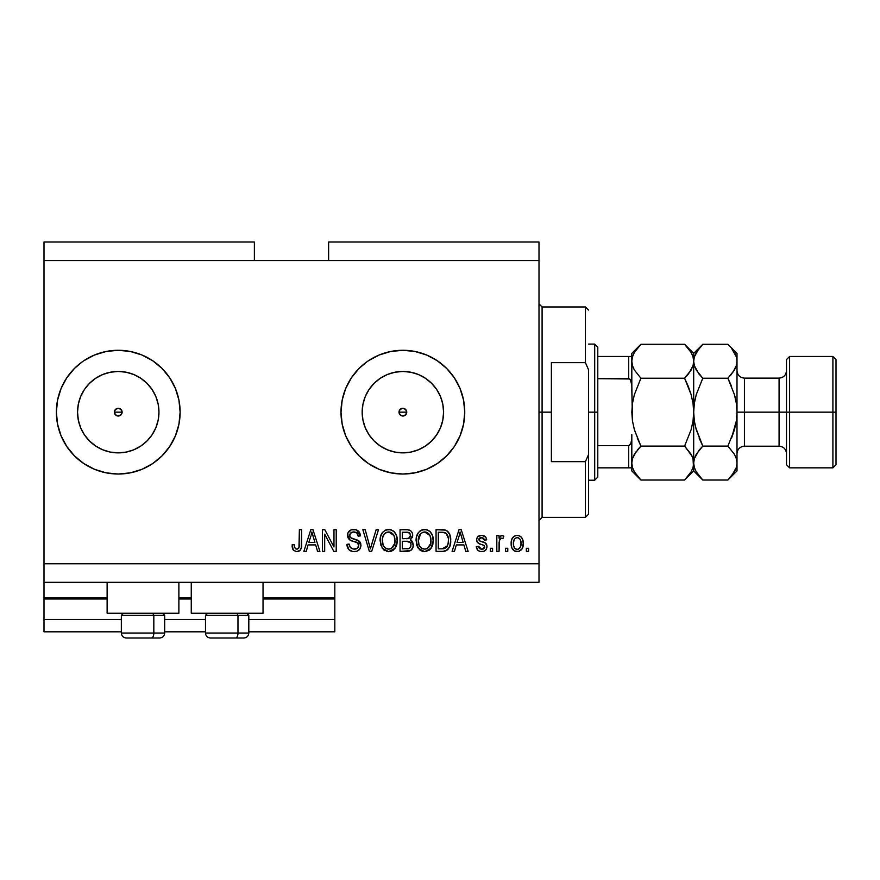 <?xml version="1.0" encoding="UTF-8"?>
<svg xmlns="http://www.w3.org/2000/svg" width="880" height="880" viewBox="0 0 880 880"><rect width="100%" height="100%" fill="white"/><g stroke="black" fill="none" stroke-linecap="round" stroke-linejoin="round"><path stroke-width="1.32" d="M334.818 631.818L248.809 631.818L334.818 631.818L334.818 619.443L248.809 619.443L334.818 619.443L334.818 599.016L263.032 599.016L334.818 599.016L334.818 631.818M205.491 631.818L164.659 631.818L205.491 631.818M121.341 631.818L44 631.818L121.341 631.818M205.491 619.443L164.659 619.443L205.491 619.443M121.341 619.443L44 619.443L44 631.818L44 619.443L121.341 619.443M191.257 599.016L178.882 599.016L191.257 599.016M44 597.872L44 599.016L107.118 599.016L44 599.016L44 619.443L44 597.784L107.118 597.784L44 597.784L44 582.318L44 597.784M334.818 597.784L334.818 582.318L334.818 597.784L263.032 597.784L334.818 597.784L334.818 599.016L334.818 597.872M191.257 597.784L178.882 597.784L191.257 597.784M399.3 410.674L399.003 412.159L400.136 414.887L402.875 416.02A3.872 3.872 0 0 1 399.003 412.159A3.872 3.872 0 0 1 402.875 408.287L400.136 409.42L399.3 410.674L400.136 409.42L402.875 408.287L405.614 409.42L406.747 412.159L405.614 414.887L404.36 415.734L401.39 415.734L399.3 413.633L399.3 410.674L401.39 408.584M114.675 410.674L114.378 412.159L115.511 414.887L118.25 416.02A3.872 3.872 0 0 1 114.378 412.159A3.872 3.872 0 0 1 118.25 408.287L115.511 409.42L114.675 410.674L115.511 409.42L118.25 408.287L120.989 409.42L122.122 412.159L120.989 414.887L119.735 415.734L116.765 415.734L114.675 413.633L114.675 410.674L116.765 408.584M110.308 452.089L118.25 452.87A40.711 40.711 0 0 1 77.539 412.159A40.711 40.711 0 0 1 118.25 371.448L126.192 372.229L133.826 374.539L140.866 378.301L147.037 383.372L152.097 389.532L155.87 396.572L158.18 404.217L158.961 412.159L158.18 420.101L155.87 427.735L152.097 434.775L147.037 440.946L140.866 446.006L133.826 449.768L126.192 452.089L118.25 452.87L110.308 452.089L102.674 449.768L95.634 446.006L89.463 440.946L84.403 434.775L80.63 427.735L78.32 420.101L77.539 412.159L78.32 404.217L80.63 396.572L84.403 389.532L89.463 383.372L95.634 378.301L102.674 374.539L110.308 372.229L118.25 371.448A40.711 40.711 0 0 1 158.961 412.159A40.711 40.711 0 0 1 118.25 452.87L126.192 452.089M394.933 452.089L402.875 452.87A40.711 40.711 0 0 1 362.164 412.159A40.711 40.711 0 0 1 402.875 371.448L410.817 372.229L418.451 374.539L425.491 378.301L431.662 383.372L436.722 389.532L440.495 396.572L442.805 404.217L443.586 412.159L442.805 420.101L440.495 427.735L436.722 434.775L431.662 440.946L425.491 446.006L418.451 449.768L410.817 452.089L402.875 452.87L394.933 452.089L387.299 449.768L380.259 446.006L374.088 440.946L369.028 434.775L365.255 427.735L362.945 420.101L362.164 412.159L362.945 404.217L365.255 396.572L369.028 389.532L374.088 383.372L380.259 378.301L387.299 374.539L394.933 372.229L402.875 371.448A40.711 40.711 0 0 1 443.586 412.159A40.711 40.711 0 0 1 402.875 452.87L410.817 452.089M437.239 360.701A61.875 61.875 0 0 0 368.511 360.701L379.192 354.992L390.808 351.472L402.875 350.284L414.942 351.472L426.558 354.992L437.25 360.712L446.622 368.401L454.322 377.784L460.042 388.476L463.562 400.081L464.75 412.159L463.562 424.226L460.042 435.831L454.322 446.534L446.622 455.906L437.25 463.606L426.558 469.326L414.942 472.846L402.875 474.034A61.875 61.875 0 0 1 341 412.159A61.875 61.875 0 0 1 402.875 350.284A61.875 61.875 0 0 1 464.75 412.159A61.875 61.875 0 0 1 402.875 474.034L390.808 472.846L379.192 469.326L368.5 463.606A61.875 61.875 0 0 0 463.551 424.248M368.478 360.723A61.875 61.875 0 0 0 342.199 400.059L345.708 388.476L351.428 377.784L359.128 368.401L366.828 361.867M342.188 400.114A61.875 61.875 0 0 0 342.188 424.204L341 412.159L342.188 400.081M342.199 424.248A61.875 61.875 0 0 0 368.478 463.595L359.128 455.906L351.428 446.534L345.708 435.831L342.188 424.226M152.614 360.701A61.875 61.875 0 0 0 83.886 360.701A61.875 61.875 0 0 1 94.743 354.926A61.875 61.875 0 0 0 83.886 360.701L94.567 354.992L106.183 351.472L118.25 350.284L130.317 351.472L141.933 354.992L152.625 360.712L161.997 368.401L169.697 377.784L175.417 388.476L178.937 400.081L180.125 412.159L178.937 424.226L175.417 435.831L169.697 446.534L161.997 455.906L152.625 463.606L141.933 469.326L130.317 472.846L118.25 474.034A61.875 61.875 0 0 1 56.375 412.159A61.875 61.875 0 0 1 118.25 350.284A61.875 61.875 0 0 1 180.125 412.159A61.875 61.875 0 0 1 118.25 474.034L106.183 472.846L94.567 469.326L83.875 463.606A61.875 61.875 0 0 0 178.926 424.248M83.853 360.723A61.875 61.875 0 0 0 57.574 400.059A61.875 61.875 0 0 1 83.853 360.723A61.875 61.875 0 0 0 57.563 424.204L56.375 412.159A61.875 61.875 0 0 1 57.563 400.114A61.875 61.875 0 0 0 56.375 412.159L57.563 400.081L61.083 388.476L66.803 377.784L74.503 368.401L82.203 361.867M57.574 424.248A61.875 61.875 0 0 0 83.853 463.595L74.503 455.906L66.803 446.534L61.083 435.831L57.563 424.226A61.875 61.875 0 0 1 56.375 412.159A61.875 61.875 0 0 0 94.743 469.392A61.875 61.875 0 0 1 57.574 424.248M178.893 613.25L107.118 613.25L107.118 582.318L107.118 613.25L178.882 613.25L178.882 582.318L178.882 613.25M263.032 613.25L263.032 582.318L263.032 613.25L191.268 613.25L263.043 613.25M191.257 582.318L191.257 613.25L191.257 582.318M404.36 408.584L406.45 410.674L406.45 413.633L406.747 412.159L405.614 409.42L402.875 408.287A3.872 3.872 0 0 1 406.747 412.159A3.872 3.872 0 0 1 402.875 416.02L401.39 415.734L399.3 413.633M119.735 408.584L121.825 410.674L121.825 413.633L122.122 412.159L120.989 409.42L118.25 408.287A3.872 3.872 0 0 1 122.122 412.159A3.872 3.872 0 0 1 118.25 416.02L116.765 415.734L114.675 413.633M44 242L254.375 242L44 242L44 260.568L254.375 260.568L254.375 242L254.375 260.568L44 260.568L44 563.75L539 563.75L539 260.568L254.375 260.568L539 260.568L539 242L328.625 242L539 242L539 563.75L44 563.75L44 582.318L539 582.318L44 582.318L44 242M324.687 551.375L324.687 534.138L324.687 551.375L322.432 551.375L322.432 529.716L324.83 529.716L333.971 546.975L333.971 529.716L336.215 529.716L336.215 551.375L333.806 551.375L324.687 534.138L333.806 551.375L336.215 551.375L336.215 529.716L333.971 529.716L333.971 546.975L324.83 529.716L322.432 529.716L322.432 551.375L324.687 551.375L322.432 551.375L322.432 529.716L324.83 529.716M360.965 545.347L359.843 549.043L356.73 551.298L352.704 551.551L348.887 549.648L346.907 544.346L349.151 544.06L350.295 547.36L353.331 549.043L356.95 548.537L358.699 545.82L357.621 542.96L350.108 540.122L347.886 537.603L347.897 532.994L351.351 529.782L356.323 529.837L359.216 531.971L360.404 535.909L358.16 536.184L356.95 533.071L353.452 531.971L350.416 533.302L349.756 536.008L351.186 538.164L359.029 541.013L360.514 542.949L360.965 545.347L357.632 540.177L350.427 537.625L349.723 535.425C350.009 533.082 351.384 531.927 353.826 531.971C356.51 532.07 357.951 533.478 358.16 536.184L360.404 535.909C360.085 531.795 357.874 529.639 353.749 529.441C349.888 529.584 347.798 531.564 347.468 535.37C347.842 538.769 349.789 540.749 353.309 541.321C356.246 541.53 358.05 542.894 358.721 545.413C358.402 547.91 356.95 549.142 354.343 549.12C351.175 548.922 349.448 547.239 349.151 544.06L346.907 544.346C347.182 548.933 349.591 551.375 354.145 551.661C358.292 551.54 360.569 549.439 360.965 545.347M371.338 545.424L376.156 529.716L378.499 529.716L371.679 551.375L369.347 551.375L362.868 529.716L365.189 529.716L370.392 548.845L376.156 529.716L378.499 529.716L376.156 529.716L370.392 548.845L365.189 529.716L362.868 529.716L369.347 551.375L371.679 551.375L369.347 551.375L362.868 529.716L365.189 529.716L369.908 546.887M388.674 551.661L383.526 549.681L380.6 544.72L380.49 536.855L382.58 532.367L385.748 529.98L390.632 529.672L394.229 531.762L396.594 535.865L397.221 541.596L396.088 546.579L393.074 550.319L388.674 551.661L395.043 548.35L397.254 540.573C397.408 534.27 394.559 530.563 388.685 529.441C382.701 530.596 379.83 534.391 380.094 540.837L382.283 548.262L388.674 551.661M424.677 551.661L419.518 549.681L416.603 544.72L416.482 536.855L418.583 532.367L421.751 529.98L426.635 529.672L430.232 531.762L432.597 535.865L433.224 541.596L432.08 546.579L429.066 550.319L424.677 551.661L431.046 548.35L433.246 540.573C433.411 534.27 430.551 530.563 424.688 529.441C418.693 530.596 415.833 534.391 416.097 540.837L418.286 548.262L424.677 551.661M507.782 548.284L507.782 551.375L505.527 551.375L505.527 548.284L507.782 548.284L505.527 548.284L505.527 551.375L507.782 551.375L505.527 551.375L505.527 548.284L507.782 548.284L507.782 551.375L507.782 548.284M523.248 543.334L522.016 548.933L518.639 551.485L514.47 550.957L511.808 547.712L511.17 544.214L511.643 539.737L513.326 536.899L515.79 535.513L518.595 535.513L521.026 536.877L522.577 539.198L523.248 543.334C523.435 538.813 521.422 536.14 517.198 535.348C512.93 536.162 510.906 538.879 511.159 543.499C510.928 548.108 512.941 550.825 517.198 551.661C521.532 550.803 523.545 548.031 523.248 543.334M293.348 550.132L296.736 551.661L293.348 550.132L292.061 544.907L294.316 544.621L294.712 547.481L295.79 548.878L297.572 549.021L298.947 547.833L299.376 529.716L301.62 529.716L301.29 547.877L300.102 550.308L296.736 551.661C300.432 550.924 302.06 548.515 301.62 544.423L301.62 529.716L299.376 529.716L299.079 547.492L296.835 549.12C294.877 548.471 294.03 546.964 294.316 544.621L292.061 544.907L293.348 550.132L296.252 551.639M454.432 551.375L456.324 544.907L454.432 551.375L452.089 551.375L459.008 529.716L461.208 529.716L468.127 551.375L465.784 551.375L463.892 544.907L456.324 544.907L463.892 544.907L465.784 551.375L468.127 551.375L461.208 529.716L459.008 529.716L452.089 551.375L454.432 551.375L452.089 551.375L459.008 529.716L461.208 529.716L468.127 551.375L465.784 551.375M486.97 546.579L486.145 549.527L483.692 551.364L480.117 551.496L477.895 550.297L476.278 546.59L478.533 546.315L479.49 548.581L481.8 549.406L483.824 548.823L484.715 546.964L484.088 545.446L479.116 543.631L477.015 541.772L476.641 538.89L478.016 536.47L482.031 535.359L485.771 537.163L486.684 539.847L484.44 540.122L483.593 538.23L481.635 537.592L479.765 537.966L478.852 539.902L479.765 540.958L485.584 543.147L486.97 546.579C486.717 543.73 485.078 542.113 482.042 541.728L479.523 540.826L478.808 539.517L481.635 537.592L484.44 540.122L486.684 539.847C486.266 536.899 484.561 535.392 481.558 535.348C478.522 535.381 476.861 536.877 476.564 539.836C477.114 542.674 478.951 544.28 482.086 544.665L484.209 545.534L484.715 546.964L481.8 549.406L478.533 546.315L476.278 546.59C476.685 549.802 478.478 551.496 481.646 551.661C484.946 551.54 486.717 549.846 486.97 546.579L486.97 546.579M492.591 548.284L492.591 551.375L490.347 551.375L490.347 548.284L492.591 548.284L490.347 548.284L490.347 551.375L492.591 551.375L490.347 551.375L490.347 548.284L492.591 548.284L492.591 551.375L492.591 548.284M499.598 539.572L499.059 551.375L496.815 551.375L496.815 535.623L499.059 535.623L499.059 538.142L501.215 535.414L503.844 536.184L502.997 538.439L500.896 538.252L499.796 539.187L499.059 543.213L499.466 539.99L501.479 538.153L502.997 538.439L503.844 536.184L501.721 535.348L499.059 538.142L499.059 535.623L496.815 535.623L496.815 551.375L499.059 551.375L496.815 551.375L496.815 535.623L499.059 535.623M528.594 548.284L528.594 551.375L526.339 551.375L526.339 548.284L528.594 548.284L526.339 548.284L526.339 551.375L528.594 551.375L526.339 551.375L526.339 548.284L528.594 548.284L528.594 551.375L528.594 548.284M443.421 551.342L442.453 551.375C448.327 550.484 451.077 546.843 450.692 540.43L449.801 546.183L446.974 550.231L443.421 551.342L436.062 551.375L436.062 529.716L443.905 529.793L446.985 530.794L449.691 534.424L450.692 540.43C451.044 535.821 449.35 532.378 445.61 530.123L436.062 529.716L436.062 551.375L442.453 551.375L436.062 551.375L436.062 529.716M413.248 544.203L412.885 547.58L410.531 550.605L400.059 551.375L400.059 529.716L407.913 529.771L411.015 531.058L412.291 532.939L412.687 535.832L410.3 539.704L412.61 541.882L413.281 545.017L410.3 539.704L412.72 535.161C412.401 531.553 410.41 529.738 406.78 529.716L400.059 529.716L400.059 551.375L406.725 551.375L400.059 551.375L400.059 529.716L406.78 529.716M306.218 551.375L308.11 544.907L306.218 551.375L303.875 551.375L310.794 529.716L312.983 529.716L319.902 551.375L317.57 551.375L315.678 544.907L308.11 544.907L315.678 544.907L317.57 551.375L319.902 551.375L312.983 529.716L310.794 529.716L303.875 551.375L306.218 551.375L303.875 551.375L310.794 529.716L312.983 529.716L319.902 551.375L317.57 551.375M539 582.318L539 563.75L539 582.318M328.625 242L328.625 260.568L328.625 242M119.735 415.734L118.25 416.02L119.724 415.734L121.825 413.633M404.36 415.734L402.875 416.02L404.349 415.734L406.45 413.633M292.974 549.538L292.699 548.933M292.468 548.273L292.116 546.271M292.061 544.907L294.316 544.621L294.349 545.347M294.415 546.062L294.525 546.777M294.536 546.788L294.723 547.481M296.659 549.12L297.286 549.087M298.771 548.119L299.277 546.469M299.244 546.777L299.376 544.588M299.376 529.716L301.62 529.716L301.587 545.666M300.454 549.868L301.411 547.261M301.279 547.899L301.004 548.834M300.102 550.319L299.145 551.067M299.112 551.089L298.496 551.375M297.979 551.529L297.374 551.628M459.91 533.016L459.107 536.074L460.108 531.971L463.155 542.377L457.061 542.377L459.107 536.074L457.061 542.377L463.155 542.377L460.108 531.971L459.899 533.049M461.12 535.689L460.889 534.919M476.982 548.999L477.378 549.67M477.895 550.297L477.048 549.131M476.795 548.592L476.487 547.613M476.278 546.59L478.533 546.315L478.819 547.536M478.874 547.657L479.49 548.581M481.8 549.406L482.867 549.285M484.704 547.228L483.714 545.237M483.692 545.226L482.636 544.83M481.162 544.379L480.425 544.137M480.183 544.049L478.027 542.993M477.587 542.586L477.092 541.915M477.015 541.761L476.674 540.848M477.389 537.152L478.027 536.47M478.632 536.03L479.688 535.59M483.428 535.601L485.76 537.152M486.233 538.01L486.519 538.912M486.684 539.847L484.44 540.122L484.198 539.121M483.604 538.23L480.678 537.669M480.172 537.79L479.072 538.604M478.83 539.275L478.863 539.924M478.808 539.517L479.765 540.958L478.83 539.715M480.007 541.057L480.887 541.376M481.272 541.497L479.776 540.958M482.955 542.014L485.177 542.872M486.211 543.818L486.552 544.412M486.662 544.698L486.838 545.259M485.474 550.319L484.814 550.836M484.638 550.946L483.725 551.353M483.681 551.364L482.68 551.584M503.844 536.184L502.997 538.439L500.907 538.252M502.997 538.439L501.479 538.153M501.16 538.186L499.279 540.782M499.059 551.375L499.092 542.399M516.846 551.639L515.801 551.496M515.075 551.254L514.47 550.946M513.337 550.077L512.457 549.01L513.337 550.088M511.412 546.304L511.214 544.929M511.214 542.08L511.17 542.784M511.984 538.846L514.47 536.041M517.946 535.381L518.573 535.502M518.617 535.513L520.487 536.415M522.577 539.198L523.237 542.641M522.984 540.584L523.182 541.915M522.852 546.92L522.401 548.196M522.027 548.911L521.268 549.912M519.156 551.331L517.924 551.617M511.643 539.737L511.412 540.661M515.339 538.208L514.107 539.693L513.403 543.488C513.139 540.364 514.382 538.406 517.143 537.592C519.981 538.351 521.268 540.32 521.004 543.488L520.542 540.276M520.85 545.479L521.004 543.488C521.268 546.612 520.014 548.581 517.264 549.406L518.804 548.966M515.405 548.823L516.285 549.263L514.679 548.152L513.546 545.457L514.591 548.042M516.285 549.263L517.264 549.406C514.426 548.647 513.139 546.678 513.403 543.488L513.656 546.007M518.133 537.746L516.043 537.801M520.63 540.573L519.805 538.945M519.728 538.846L518.122 537.735M519.574 538.681L518.573 537.922M518.221 549.252L520.289 547.294L520.993 543.983M519.893 547.932L520.289 547.294M520.432 546.986L520.641 546.381M442.167 529.716L443.905 529.793M444.147 529.815L444.774 529.903M446.303 530.409L448.129 531.817M448.459 532.213L449.009 533.027M449.592 534.182L450.472 537.372M450.483 537.405L450.637 538.857M450.637 538.901L450.67 539.671M450.692 540.441L450.549 542.894M450.329 544.313L450.109 545.237M450.043 545.457L449.812 546.15M448.459 548.757L447.821 549.516M446.248 550.638L446.93 550.253M446.237 550.649L445.379 550.979M445.324 550.99L444.4 551.21M444.246 551.243L443.454 551.331M450.098 545.248L450.329 544.302M448.316 538.208L446.105 533.269L442.112 532.246L445.181 532.686C447.656 534.556 448.745 537.13 448.437 540.397L447.986 544.423M446.743 547.173L447.579 545.688L442.178 548.845L445.027 548.427M438.317 548.845L438.317 532.246L442.112 532.246L438.317 532.246L438.317 548.845L442.178 548.845L438.317 548.845M447.238 534.677L446.853 534.083M444.279 548.647L446.754 547.162L448.272 542.916M448.129 543.752L448.426 539.847M443.476 548.779L444.136 548.669M416.911 545.677L416.603 544.731M416.185 538.835L416.119 539.836M416.185 538.78L416.482 536.888M416.999 535.117L417.978 533.17M418.033 533.082L418.55 532.389M421.751 529.98L419.793 531.157M422.708 529.672L423.665 529.496M426.624 529.672L427.57 529.98M429.407 531.036L430.21 531.751M431.31 533.126L432.575 535.788M433.015 537.636L433.147 538.615M432.982 543.642L432.784 544.599M432.08 546.579L432.993 543.642M432.63 545.149L431.882 546.997M430.452 549.065L431.046 548.35M429.88 549.659L425.744 551.595M425.601 551.606L426.525 551.452M423.577 551.584L421.058 550.792M421.014 550.77L419.54 549.703M417.296 546.568L417.747 547.437M429.066 550.319L429.803 549.736M432.817 536.668L432.091 534.556M430.309 531.85L428.45 530.409M425.128 531.993L426.393 532.224L423.181 532.147L420.541 533.687L423.181 532.147M429.671 534.842L426.393 532.224L428.604 533.533M420.629 533.599L418.341 540.87C418 535.865 420.112 532.906 424.699 531.971L430.056 535.612L431.002 540.507C431.244 545.347 429.132 548.218 424.655 549.12L427.526 548.361L430.727 543.488L430.243 545.138M427.526 548.361L429.649 546.282L430.738 543.411M423.214 548.944L421.267 547.998L424.655 549.12C420.299 548.284 418.198 545.534 418.341 540.87L419.078 545.138L418.352 540.1L419.298 535.491M418.781 536.943L419.045 536.096L418.781 536.943M430.617 537.251L429.176 534.138M430.727 543.488L430.881 538.626L429.869 535.216M430.859 538.472L430.65 537.394M426.14 548.944L426.833 548.713M419.067 545.116L420.618 547.437M420.695 547.503L419.771 546.414M407.374 529.727L409.002 529.958M409.541 530.134L410.102 530.387M410.179 530.431L410.982 531.025M411.158 531.201L411.741 531.927M411.774 531.96L412.28 532.895M412.302 532.95L412.61 534.017M412.588 536.426L412.126 537.735M410.85 539.319L410.3 539.704M411.015 540.078L411.664 540.584M407.385 551.364L406.725 551.375C410.916 551.342 413.094 549.219 413.281 545.017L413.259 545.666M411.565 549.813L412.753 547.921M411.521 549.846L410.564 550.594M410.564 547.173L411.015 544.61L410.322 542.619L406.461 541.255C409.266 541.068 410.784 542.322 411.026 545.039C410.784 542.322 409.266 541.068 406.461 541.255L402.314 541.255L406.461 541.255M410.927 546.128L409.442 548.339M410.377 536.503L410.465 535.524L408.496 538.516L402.314 538.714L402.314 532.246L405.999 532.246C408.683 531.905 410.179 532.994 410.465 535.524L409.761 533.258L406.978 532.268M408.012 532.367L402.314 532.246L402.314 538.714L409.035 538.285M408.496 538.516L410.311 536.756M402.314 548.845L402.314 541.255L402.314 548.845L408.958 548.57L402.314 548.845M409.211 548.46L410.575 547.151M408.166 548.757L408.958 548.57M406.285 538.714L407.396 538.681M409.365 538.087L410.377 536.481L410.179 533.94M409.761 533.258L409.156 532.73M406.802 532.268L405.999 532.246M380.182 538.78L380.479 536.888M382.041 533.071L382.558 532.389M384.846 530.42L385.748 529.98M386.716 529.672L387.662 529.496M389.18 529.452L389.972 529.54M390.632 529.672L391.567 529.98M393.393 531.025L394.218 531.751M394.79 532.4L396.572 535.799M397.023 537.647L397.155 538.615M397.232 539.583L397.221 541.596M397.144 542.619L396.781 544.588M396.627 545.149L395.879 546.997M393.888 549.648L391.523 551.144M391.424 551.188L389.774 551.584M389.609 551.606L390.522 551.452M387.574 551.584L386.804 551.452M385.011 550.77L383.526 549.692M396.814 536.668L396.088 534.556M394.306 531.85L392.447 530.409M389.136 531.993L390.39 532.224L387.178 532.147L384.549 533.687L385.748 532.73M393.668 534.842L390.39 532.224L392.601 533.533M382.734 537.141L382.349 540.87C381.997 535.865 384.12 532.906 388.707 531.971L394.064 535.612L394.999 540.507C395.252 545.347 393.129 548.218 388.652 549.12L391.523 548.361L394.724 543.488L394.207 545.204M391.523 548.361L393.657 546.282L394.746 543.411M387.211 548.944L385.264 547.998L388.652 549.12C384.307 548.284 382.195 545.534 382.349 540.87L383.086 545.138L382.404 539.33M383.306 535.491L382.481 538.56M387.134 532.169L386.441 532.4M384.626 533.599L382.8 536.899M394.614 537.251L393.173 534.138M394.724 543.488L394.878 538.626L393.877 535.216M394.856 538.472L394.647 537.394M390.137 548.944L390.841 548.713M383.075 545.116L384.626 547.437M384.692 547.503L383.768 546.414M370.392 548.845L370.15 547.866M371.679 551.375L378.499 529.716L371.679 551.375M352.704 551.551L350.284 550.726M348.865 549.626L348.04 548.559M346.907 544.346L349.217 544.566M354.343 549.12L355.157 549.076M355.355 549.054L355.949 548.933M356.939 548.548L357.533 548.119M358.611 544.5L358.655 546.172M358.237 543.642L357.621 542.96L358.237 543.642M356.763 542.432L352.22 540.991M351.142 540.606L350.108 540.122L347.49 534.754M347.567 534.171L347.699 533.555M347.897 532.994L348.568 531.795M349.118 531.157L348.216 532.334M349.272 531.003L351.098 529.87M353.144 529.463L354.409 529.463M355.069 529.529L356.301 529.826M356.345 529.837L360.404 535.909L358.16 536.184L357.709 534.215M355.509 532.202L356.884 533.005M354.651 532.015L353.067 532.004M351.439 532.466L350.614 533.082M350.955 532.774L350.02 533.94M349.734 535.04L349.855 536.569M351.186 538.164L352.055 538.538M354.849 539.308L355.685 539.528M357.632 540.177L358.358 540.551M359.634 541.574L360.107 542.19M360.14 542.245L360.481 542.872M360.536 543.015L360.767 543.697M360.844 546.667L359.854 549.021M359.821 549.076L359.172 549.857M358.985 550.022L357.962 550.77M360.36 535.26L360.283 534.611M359.942 533.346L358.534 531.168M347.886 537.603L349.184 539.451M353.309 541.321L355.971 542.124M357.39 548.24L356.708 548.669M349.558 546.04L349.294 545.061M333.971 529.716L336.215 529.716L336.215 551.375L333.806 551.375M311.19 535.062L311.894 531.971L314.93 542.377L308.847 542.377L310.882 536.074L308.847 542.377L314.93 542.377L312.466 534.204M312.895 535.689L312.675 534.919M311.894 531.971L311.454 534.039M460.691 534.204L460.537 533.654M460.383 533.093L460.108 531.971M520.267 539.66L519.717 538.835M517.638 537.625L516.659 537.625M513.436 542.52L513.436 544.478M516.769 549.373L517.748 549.373M448.338 542.41L448.426 541.068M446.105 533.269L444.807 532.543M444.433 532.444L442.112 532.246M424.699 531.971L423.929 532.015M420.541 533.687L419.606 534.908M423.929 549.076L425.403 549.076M430.936 542.003L430.881 538.626M406.78 548.845L407.88 548.79M388.707 531.971L387.937 532.015M384.549 533.687L383.603 534.908M387.926 549.076L389.4 549.076M394.944 542.003L394.878 538.626M178.937 424.204A61.875 61.875 0 0 0 178.937 400.114M178.926 400.059A61.875 61.875 0 0 0 152.647 360.723M152.625 463.606L154.297 462.451M161.997 368.401L161.337 367.752M74.503 455.906L75.163 456.566M95.634 446.006L89.463 440.946L84.403 434.775L89.463 440.946L95.634 446.006M84.403 389.532L89.463 383.372L95.634 378.301L89.463 383.372L84.403 389.532M463.562 424.204A61.875 61.875 0 0 0 463.562 400.114M463.551 400.059A61.875 61.875 0 0 0 437.272 360.723M437.25 463.606L438.922 462.451M446.622 368.401L445.962 367.752M359.128 455.906L359.788 456.566M425.491 446.006L431.662 440.946L436.722 434.775M442.805 420.101L443.586 412.159L442.805 404.217M436.722 389.532L431.662 383.372L425.491 378.301M410.817 372.229L402.875 371.448L394.933 372.229M380.259 378.301L374.088 383.372L369.028 389.532M362.945 404.217L362.164 412.159L362.945 420.101M369.028 434.775L374.088 440.946L380.259 446.006M140.866 446.006L147.037 440.946L152.097 434.775M158.18 420.101L158.961 412.159L158.18 404.217M152.097 389.532L147.037 383.372L140.866 378.301M126.192 372.229L118.25 371.448L110.308 372.229M78.32 404.217L77.539 412.159L78.32 420.101M126.379 638L151.349 638A4.95 2.475 -90 0 0 153.824 633.05L153.824 615.351L152.779 613.25L153.824 615.351L121.341 615.351L153.824 615.351L153.824 633.05L121.462 633.05M123.453 613.25L121.341 615.351L121.341 633.05C121.649 636.053 123.299 637.703 126.291 638C123.299 637.703 121.649 636.053 121.341 633.05L164.659 633.05C164.351 636.053 162.701 637.703 159.709 638C162.701 637.703 164.351 636.053 164.659 633.05L164.659 615.351L153.824 615.351L164.659 615.351L162.558 613.25M127.182 638L159.665 638M164.538 633.05L153.824 633.05A4.95 2.475 90 0 1 151.349 638L159.621 638M210.529 638L235.499 638A4.95 2.475 -90 0 0 237.974 633.05L237.974 615.351L236.929 613.25L237.974 615.351L205.491 615.351L237.974 615.351L237.974 633.05L205.612 633.05M207.603 613.25L205.491 615.351L205.491 633.05C205.799 636.053 207.449 637.703 210.441 638C207.449 637.703 205.799 636.053 205.491 633.05L248.809 633.05L248.809 615.351L237.974 615.351L248.809 615.351L246.708 613.25M211.332 638L243.815 638M248.688 633.05L237.974 633.05A4.95 2.475 90 0 1 235.499 638L243.771 638M539 303.875L542.091 306.966L542.091 412.159L551.375 412.159L551.375 362.659L585.409 362.659L588.5 369.622L588.5 454.685L585.409 461.659L585.409 517.341L585.409 461.659L551.375 461.659L551.375 412.159L542.091 412.159L542.091 306.966L542.091 412.159L539 412.159L542.091 412.159L542.091 517.341L539 520.432M585.409 362.659L585.409 306.966L585.409 362.659L588.5 369.622L588.5 514.25L588.5 454.685L585.409 461.659L551.375 461.659L551.375 362.659L585.409 362.659M542.091 412.159L542.091 517.341L542.091 412.159M588.5 480.216L594.682 480.216L594.693 412.159L597.784 412.159L597.784 378.697L597.784 467.841L597.784 412.159L594.693 412.159L594.693 480.216L597.784 477.125L597.784 467.841L597.784 477.125M597.784 347.193L597.784 356.466L597.784 347.193L594.693 344.091L594.693 412.159L588.5 412.159L594.693 412.159L594.682 344.091L588.5 344.091M406.747 412.159L399.003 412.159L406.747 412.159M122.122 412.159L114.378 412.159L122.122 412.159M629.277 356.466L628.716 356.466L628.716 378.697L629.651 378.972L597.784 378.697L597.784 356.466L597.784 378.697L628.716 378.697L630.377 379.632L631.818 385.187L632.467 420.937L631.818 412.159L632.467 403.348L634.359 394.669L632.467 403.348L634.359 394.669L640.904 378.224L634.37 370.018L632.489 365.706L631.818 361.251L632.467 365.64L631.818 361.251L632.467 356.862L634.337 352.539L640.904 344.278L684.596 344.278L640.904 344.278L640.046 345.158M629.277 445.522L628.716 445.621L628.716 467.841L597.784 467.841L631.785 467.841L631.818 439.131L630.575 444.4M629.651 467.841L628.716 467.841L628.716 445.621L597.784 445.621L628.716 445.621L631.257 442.959L631.818 439.131L631.818 470.943L640.904 480.029L634.37 471.834L632.489 467.522L631.818 463.067L632.467 458.667L634.337 454.344L640.904 446.094L684.596 446.094L691.13 454.3L693.011 458.601L693.682 463.067L693.033 467.456L691.163 471.779L684.596 480.029L640.904 480.029L684.596 480.029L685.41 479.193M631.686 467.841L630.366 467.841L631.818 467.841L631.818 470.932M628.716 356.466L597.784 356.466L631.785 356.466L628.716 356.466L628.716 378.697M631.807 385.187L631.818 356.466L631.818 385.187L631.268 381.37L629.651 378.972M631.818 361.009L632.467 356.862L634.337 352.539L640.904 344.278L631.818 353.375L631.785 356.466M836 359.568L832.909 356.466L832.909 412.159L832.909 356.466L789.591 356.466L786.5 359.568L786.5 412.159L789.591 412.159L789.591 356.466L789.591 412.159L832.909 412.159L832.909 467.841L832.909 412.159L836 412.159L836 359.568L836 464.75L836 412.159L789.591 412.159L789.591 467.841L789.591 412.159L786.5 412.159L786.5 464.75L786.5 412.159L779.075 412.159L779.075 378.125C783.574 377.674 786.049 375.199 786.5 370.7M737 361.493L736.351 365.64L734.47 369.963L727.903 378.224L734.448 394.669L736.34 403.293L737 412.159L737 353.375L737 412.159L744.425 412.159L744.425 446.193L779.075 446.193L779.075 412.159L744.425 412.159L744.425 378.125L744.425 412.159L737 412.159L737 470.932M631.818 463.067L632.489 467.522L631.818 463.067L632.467 458.667L636.328 451.319M693.011 467.522L691.163 471.779L684.596 480.029L693.682 470.943L693.022 458.634L693.682 463.067L693.033 467.456M692.208 456.434L691.141 454.322L693.011 458.601L693.682 463.067L693.682 412.159L693.033 403.37L693.682 412.159L693.033 420.937L691.141 429.649L693.033 420.97L691.141 429.649L684.596 446.094L640.904 446.094L637.252 450.131L640.904 446.094L637.241 437.998L640.904 446.094L637.252 450.131M685.399 345.103L691.13 352.484L693.011 356.796L693.682 361.251L693.033 365.64L691.163 369.963L684.596 378.224L640.904 378.224L684.596 378.224L688.248 374.176L684.596 378.224L691.141 394.669L693.033 403.348L693.682 412.159L693.033 420.937L691.141 429.649L684.596 446.094L692.065 456.104M634.359 429.649L632.467 420.97L634.359 429.649L640.904 446.094L634.458 429.99M688.259 386.309L691.042 394.328M631.818 389.664L632.467 420.97L631.818 412.159L632.467 403.37L634.359 394.669L640.904 378.224L634.37 370.018L632.467 365.64L631.818 361.251M633.864 369.072L633.435 368.203M693.682 361.493L693.682 353.375L684.596 344.278L691.13 352.484L693.011 356.796L693.682 361.251L693.682 463.067L694.342 458.667L696.212 454.344L702.779 446.094L696.234 429.649L694.353 421.025L693.682 412.159L693.682 361.251L693.033 365.64L689.172 372.999M701.624 345.466L693.682 353.375L693.682 361.251L693.022 356.818M691.141 394.669L693.033 403.348L694.353 420.992M692.032 354.233L691.075 352.396M693.693 361.009L693.033 356.862M687.698 374.847L688.248 374.187M688.248 386.287L684.596 378.224M684.596 446.094L685.168 444.917M685.74 478.852L688.248 475.992M639.749 345.466L637.021 348.612M640.904 378.224L640.332 379.39M640.024 479.127L634.37 471.834L632.489 467.522M633.468 470.085L634.447 471.955M631.818 434.654L631.818 439.131M631.818 353.375L631.818 356.466M701.976 479.215L696.245 471.834L694.364 467.522L693.682 463.067L693.682 470.943L702.779 480.029L727.903 480.029L728.728 479.193M695.343 470.085L696.3 471.911M694.342 467.456L693.693 463.067L694.342 467.456M695.695 427.636L702.779 446.094L699.116 438.009L702.779 446.094L698.203 451.319M698.896 373.89L694.364 365.706L693.693 361.251L694.342 365.64L696.245 370.018L702.779 378.224L702.207 379.39M695.409 397.848L694.342 403.326M693.682 412.159L694.342 403.359L696.223 394.702L702.779 378.224L727.903 378.224L734.448 369.996L727.903 378.224L734.459 394.691L736.34 403.293L737 412.159L736.34 420.959L734.459 429.616L727.903 446.094L734.437 454.3L736.329 458.601L737 463.067L737 412.159L736.34 403.326L737 412.159L736.34 420.959L731.555 438.031L734.459 429.627M693.682 361.251L694.342 356.862L698.896 348.612M728.794 345.18L727.903 344.278L702.779 344.278L701.921 345.158M729.058 478.852L737 470.943L737 463.067L736.351 467.456L734.47 471.779L727.903 480.029L702.779 480.029L696.245 471.834L694.364 467.522M736.329 467.522L731.577 475.981M728.486 444.917L727.903 446.094L702.779 446.094L699.127 450.131L702.779 446.094L727.903 446.094L734.448 429.649L736.34 420.992L735.284 426.459M736.351 458.667L737 463.067L736.351 458.667M732.479 372.999L736.351 365.64L737 361.251L736.329 356.796L737 361.251M731.016 374.847L731.566 374.176M727.903 378.224L731.555 386.276L727.903 378.224L702.779 378.224L699.127 374.176M735.02 396.781L734.459 394.702M735.35 354.233L734.371 352.352M734.437 352.484L736.329 356.796L731.566 348.326L734.437 352.484M693.693 361.251L694.342 356.862L696.212 352.539L702.779 344.278L727.903 344.278L737 353.375M696.234 429.649L694.353 421.025L693.693 412.159L694.342 420.992M693.693 412.159L694.342 403.359L696.223 394.702L694.353 403.293M693.693 463.067L694.342 458.667L699.116 450.142M727.903 446.094L734.437 454.3L736.329 458.601L737 463.067L736.351 467.456M696.223 394.702L702.779 378.224M744.425 446.193L744.425 412.159L779.075 412.159L779.075 378.125L744.425 378.125C739.926 377.674 737.451 375.199 737 370.7M779.075 446.193L779.075 412.159L786.5 412.159L786.5 359.568M248.809 633.05C248.501 636.053 246.851 637.703 243.859 638C246.851 637.703 248.501 636.053 248.809 633.05M588.5 514.25L585.409 517.341L542.091 517.341M542.091 306.966L585.409 306.966L588.5 310.068M836 464.75L832.909 467.841L789.591 467.841L786.5 464.75M779.075 446.182C783.574 446.633 786.049 449.108 786.5 453.607M744.425 446.182C739.926 446.633 737.451 449.108 737 453.607"/></g></svg>
